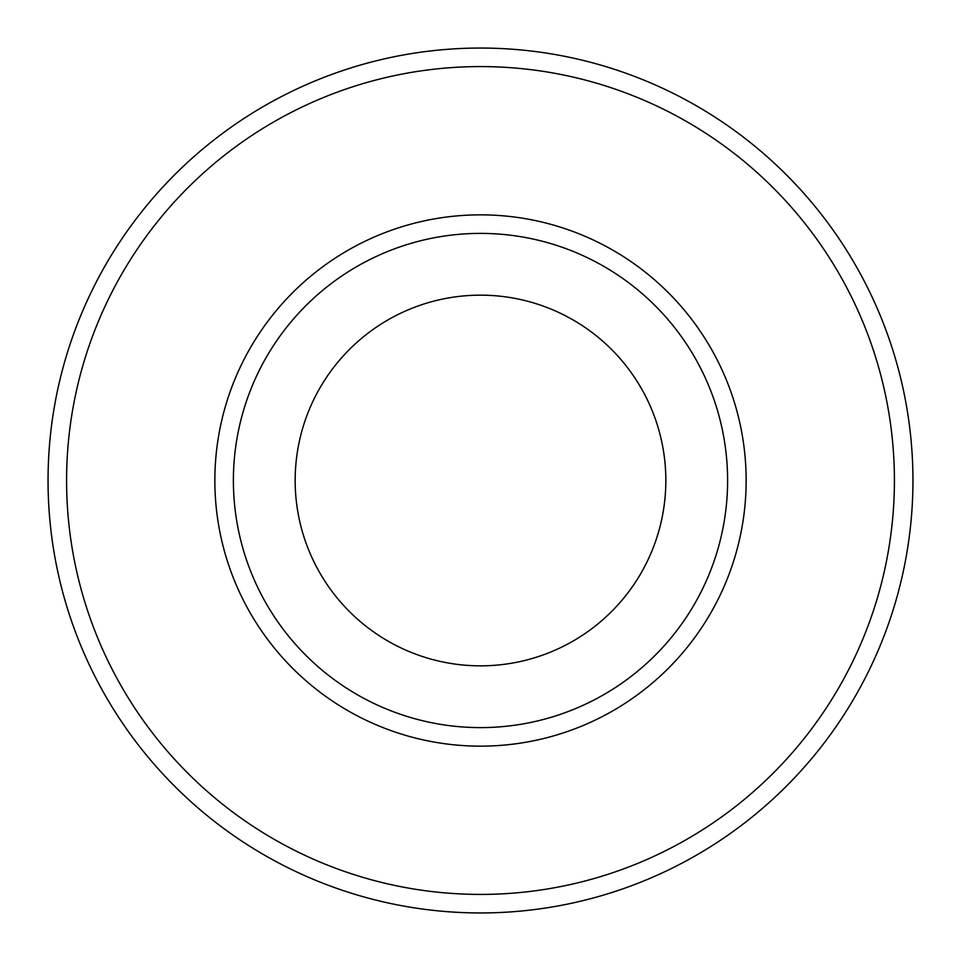 <?xml version="1.0" encoding="UTF-8"?>
<svg xmlns="http://www.w3.org/2000/svg" width="961" height="961" viewBox="0 0 961 961"><rect width="100%" height="100%" fill="white"/><g stroke="black" fill="none" stroke-linecap="round" stroke-linejoin="round"><path stroke-width="1.44" d="M480.5 665.841A185.341 185.341 0 0 0 665.841 480.5A185.341 185.341 0 0 0 480.5 295.159A185.341 185.341 0 0 0 295.159 480.5A185.341 185.341 0 0 0 480.5 665.841M480.5 233.391A247.109 247.109 0 0 1 727.609 480.5A247.109 247.109 0 0 1 480.5 727.609A247.109 247.109 0 0 1 233.391 480.5A247.109 247.109 0 0 1 480.5 233.391M480.5 48.05A432.45 432.45 0 0 1 912.95 480.5A432.45 432.45 0 0 1 480.5 912.95A432.45 432.45 0 0 1 48.05 480.5A432.45 432.45 0 0 1 480.5 48.05A432.45 432.45 0 0 0 48.05 480.5A432.45 432.45 0 0 0 480.5 912.95M480.5 746.144A265.644 265.644 0 0 1 214.856 480.5A265.644 265.644 0 0 1 480.5 214.856A265.644 265.644 0 0 1 746.144 480.5A265.644 265.644 0 0 1 480.5 746.144M480.5 894.415A413.915 413.915 0 0 0 894.415 480.5A413.915 413.915 0 0 0 480.5 66.585A413.915 413.915 0 0 0 66.585 480.5A413.915 413.915 0 0 0 480.5 894.415"/></g></svg>
